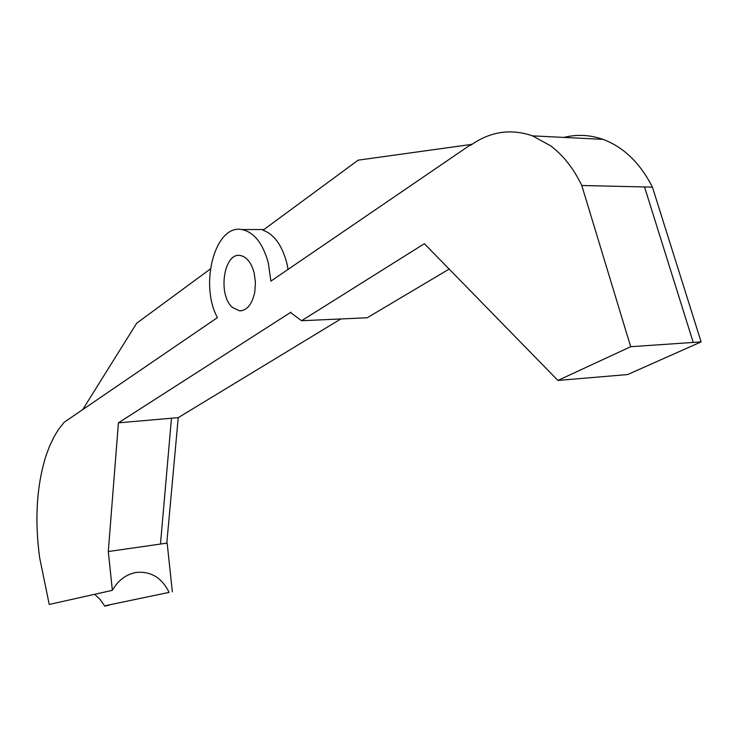 <?xml version="1.0" encoding="UTF-8"?>
<svg xmlns="http://www.w3.org/2000/svg" width="738" height="738" viewBox="0 0 738 738"><rect width="100%" height="100%" fill="white"/><g stroke="black" fill="none" stroke-linecap="round" stroke-linejoin="round"><path stroke-width="1.11" d="M210.358 268.992L136.687 323.226L82.711 409.599M169.113 592.374L106.512 605.446L169.113 592.374C161.88 577.753 150.949 571.111 136.309 572.439L135.441 572.587C125.691 574.616 118.006 580.529 112.361 590.335L49.234 604.459L39.649 557.734C34.538 519.69 36.642 485.752 45.941 455.909L49.787 445.632L54.271 436.379L58.284 429.793L64.151 422.274L217.424 317.626C199.177 284.361 215.099 223.882 241.953 229.564C254.029 232.166 262.811 243.272 268.309 262.866L270.883 281.123L471.361 144.242L470.669 145.285C490.05 131.512 510.678 128.375 532.55 135.866L550.502 145.746C563.186 155.211 573.611 168.467 581.784 185.506L652.438 187.138L701.1 341.879L627.651 374.553L557.91 380.439L630.686 346.712L701.1 341.879M470.992 144.491L358.151 160.164L263.032 230.201C273.918 234.14 281.805 244.924 286.695 262.562L288.115 269.361M449.156 269.084L367.22 317.764L301.574 320.735L291.187 313.05L290.975 312.183L118.421 422.837L178.236 417.643L166.797 543.15M232.396 307.405C217.553 294.84 223.762 252.23 240.237 255.486C246.63 256.732 251.261 262.507 254.13 272.829L255.44 282.433L254.767 292.128C252.101 304.379 247.018 310.615 239.527 310.836L232.396 307.405M471.361 144.242L472.099 144.279M563.98 137.425C576.941 134.159 589.92 134.805 602.928 139.344C623.555 146.991 640.058 162.923 652.438 187.138M301.574 320.735L424.378 243.706L557.91 380.439M581.784 185.506L630.686 346.712M340.827 318.954L178.236 417.643M118.421 422.837L108.292 551.526L167.157 543.103L172.351 591.839M171.465 418.234L160.478 544.054M644.532 186.954L693.222 342.423L644.532 186.954M94.602 594.311L99.824 599.118L104.87 606.202L109.621 604.92M106.512 605.446L104.87 606.202M112.361 590.335L108.302 551.526M241.953 229.564L263.936 229.536M532.55 135.866L602.928 139.344M239.527 310.836L241.437 310.763M135.441 572.587L132.692 573.241"/></g></svg>
